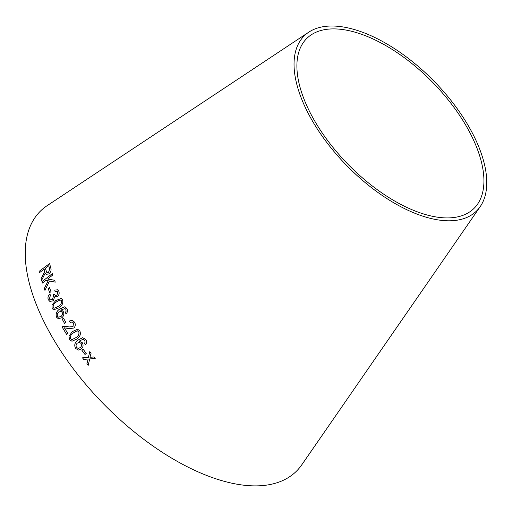 <?xml version="1.0" encoding="UTF-8"?>
<svg xmlns="http://www.w3.org/2000/svg" width="512" height="512" viewBox="0 0 512 512"><rect width="100%" height="100%" fill="white"/><g stroke="black" fill="none" stroke-linecap="round" stroke-linejoin="round"><path stroke-width="0.77" d="M480.173 206.675L301.709 464.909A182.47 90.182 -134.5 0 1 104.026 404.378A182.47 90.182 -134.5 0 1 47.29 205.568L308.896 32.083A122.842 60.71 -134.5 0 1 472.89 134.061A122.842 60.71 -134.5 0 1 480.173 206.675A122.842 60.71 -134.5 0 1 347.091 165.926A122.842 60.71 -134.5 0 1 308.896 32.083M88.23 365.286L89.702 358.899L95.213 358.598L93.952 356.986L89.965 357.28L91.072 353.254L89.792 351.558L88.416 357.376L82.483 357.824L83.725 359.462L88.154 359.002L86.938 363.635L88.23 365.286M85.03 354.515L86.246 353.408L83.149 349.248L81.933 350.355L85.03 354.515M81.434 348.851C83.264 347.034 83.546 344.986 82.272 342.701L79.053 341.21L82.797 339.354L83.539 339.43L84.672 340.269L85.126 342.099L84.461 343.546L85.536 344.806C86.886 343.085 86.944 341.299 85.728 339.45L82.624 337.702L77.632 340.294C74.733 342.522 74.042 345.242 75.565 348.454L78.49 350.08L81.434 348.851M72.358 331.571L68.973 336.198L69.555 339.642L71.974 341.267L77.075 338.899C80.102 336.8 81.024 334.106 79.827 330.816L77.587 329.216L72.358 331.571L68.973 336.198M69.421 321.03L70.131 322.547L72.102 321.894L73.466 322.989L73.005 326.586L69.05 326.976L66.605 326.387L63.027 326.374L62.074 326.95L66.56 334.317L67.744 333.299L64.397 327.827L69.293 328.704L73.856 328.019C75.52 326.214 75.738 324.256 74.502 322.144L72.256 320.256L69.421 321.03L70.15 322.547M64.57 323.456L65.824 322.413L63.462 318.176L62.208 319.219L64.57 323.456L62.208 319.219M61.862 317.76C63.77 316.032 64.275 314.022 63.386 311.731L61.786 310.285L60.621 310.163L64.96 308.563L65.901 309.427L66.093 311.238L65.299 312.64L66.131 313.92C67.584 312.275 67.866 310.522 66.97 308.659L65.261 307.021L64.339 306.842L59.437 309.222C56.493 311.309 55.52 313.958 56.512 317.158L58.272 318.733L61.862 317.76M61.254 298.502L55.725 300.589L52.019 305.011L52.115 308.378L53.568 309.862L59.091 307.782C62.125 305.786 63.296 303.174 62.611 299.949L61.242 298.496L55.699 300.576L52.019 305.011L52.115 308.378L53.581 309.869M58.797 291.245L57.536 289.792L54.752 290.131L55.085 291.635L57.043 291.283L57.779 292.102L56.947 295.174L55.309 295.52L54.182 294.112L53.011 294.854L53.555 295.68L52.493 299.418L50.253 299.872L49.363 298.893L50.477 295.155L49.754 293.971C48.045 295.763 47.565 297.683 48.314 299.725L49.85 301.427L53.152 300.819L54.778 296.742L57.53 296.576C59.123 294.95 59.546 293.171 58.797 291.245M49.702 292.627L50.982 291.635L49.44 287.565L48.16 288.557L49.702 292.627M44.947 290.413L49.472 280.973L55.258 282.17L54.566 280.256L47.622 279.008L52.774 275.021L52.326 273.638L41.939 281.677L42.387 283.059L45.984 280.275L48.218 280.71L44.275 288.544L44.947 290.413M42.848 275.686L41.056 278.694L41.555 280.442L45.254 273.075L46.246 274.349L48.915 273.888C50.912 272.032 51.52 270.086 50.746 268.051L49.606 263.52L39.142 271.341L39.469 272.685L44.115 269.21L44.653 271.571L41.056 278.694M470.458 133.747A119.213 58.918 -134.5 0 1 477.523 204.218A119.213 58.918 -134.5 0 1 348.371 164.666A119.213 58.918 -134.5 0 1 311.309 34.784A119.213 58.918 -134.5 0 1 470.458 133.747M44.141 269.229L44.685 271.59L42.88 275.706M41.082 278.707L41.581 280.454M46.259 274.355L45.254 273.075M49.632 263.533L39.142 271.341M39.174 271.36L39.501 272.704M48.774 265.722L49.632 268.986L48.538 272.474L46.886 272.749L45.312 268.314L48.774 265.722L49.606 268.966L48.512 272.461L46.899 272.762M48.218 280.71L44.275 288.544L44.973 290.426M54.592 280.275L47.622 279.008M52.352 273.658L41.939 281.677M41.965 281.696L42.413 283.072M49.472 287.578L48.186 288.57L49.728 292.64M57.549 289.798L54.752 290.131M54.778 290.144L55.11 291.648M57.075 291.29L57.779 292.102M57.805 292.115L56.947 295.174M56.973 295.187L55.309 295.52M54.208 294.125L53.011 294.854L53.581 295.693L52.493 299.418M52.518 299.424L50.253 299.872M49.779 293.984C48.07 295.776 47.59 297.69 48.339 299.738L48.314 299.725M48.339 299.738L49.869 301.434M60.806 299.987L61.587 300.781C61.766 303.181 60.717 305.05 58.438 306.394L53.971 308.326L53.152 307.546C53.011 305.152 54.074 303.29 56.339 301.965L60.128 299.872L61.562 300.774C61.741 303.174 60.691 305.043 58.419 306.381L53.971 308.326M65.274 307.027L64.365 306.854L59.462 309.229C56.518 311.322 55.539 313.965 56.538 317.165L58.285 318.739M61.798 310.291L60.621 310.163M65.901 309.427L64.96 308.563M65.92 309.44L66.093 311.238M66.118 311.245L65.299 312.64L66.157 313.933M62.163 312.378C62.758 313.939 62.387 315.29 61.05 316.429L58.573 317.178L57.523 316.282C56.966 314.637 57.382 313.21 58.778 311.994L61.056 311.386L62.138 312.371C62.733 313.933 62.362 315.277 61.024 316.422L58.586 317.178M61.082 311.392L62.138 312.371M63.488 318.182L62.227 319.226M72.262 320.262L69.446 321.037M72.102 321.894L73.466 322.989M73.485 322.995L73.005 326.586M73.03 326.592L69.05 326.976M66.618 326.394L63.027 326.374L62.074 326.95L66.579 334.323M66.451 328.006L69.299 328.704M77.594 329.216L72.384 331.578M68.992 336.205L69.555 339.642L71.981 341.274M77.562 330.816L78.797 331.68C79.322 334.131 78.438 336.07 76.147 337.485L72.032 339.654L70.573 338.771C70.074 336.32 70.97 334.394 73.254 332.986L77.101 330.784M77.126 330.784L78.816 331.68C79.347 334.138 78.464 336.07 76.166 337.485L72.006 339.654M82.643 337.702L77.658 340.294C74.752 342.522 74.061 345.242 75.584 348.461L78.502 350.08M79.763 341.203L79.053 341.21M82.797 339.354L84.672 340.269M84.691 340.269L85.126 342.099M85.146 342.099L84.461 343.546M84.48 343.546L85.555 344.806M81.03 343.398C81.882 344.954 81.664 346.33 80.371 347.539L78.272 348.454L76.544 347.533C75.712 345.888 75.968 344.422 77.312 343.136L79.251 342.368L81.005 343.398C81.862 344.954 81.645 346.336 80.352 347.539L78.278 348.454M79.251 342.368L81.005 343.398M83.168 349.248L81.952 350.355L85.05 354.515M82.502 357.824L83.744 359.462L88.166 359.002L86.957 363.629L88.25 365.286M95.226 358.598L89.702 358.899M89.805 351.558L88.416 357.376"/></g></svg>
